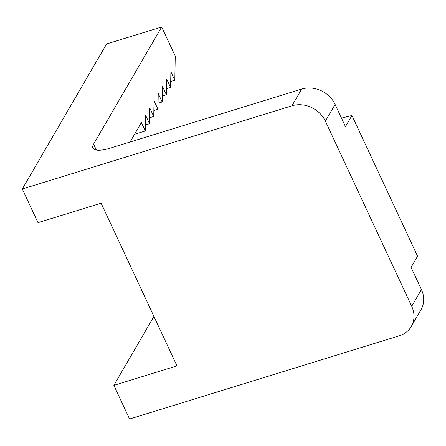 <?xml version="1.0" encoding="UTF-8"?>
<svg xmlns="http://www.w3.org/2000/svg" width="446" height="446" viewBox="0 0 446 446"><rect width="100%" height="100%" fill="white"/><g stroke="black" fill="none" stroke-linecap="round" stroke-linejoin="round"><path stroke-width="0.67" d="M170.707 81.484L174.81 80.213L170.885 71.795L170.595 87.466L166.67 79.048L166.38 94.719L162.455 86.295L162.166 101.972L158.241 93.549L157.951 109.22L154.026 100.802L153.736 116.473L149.811 108.049L149.522 123.726L145.597 115.302L145.307 130.973L141.382 122.555L130.076 142.006M325.374 121.15A26.041 22.623 -149.8 0 0 291.957 105.791L22.3 188.998L37.999 222.66L101.108 203.186L176.978 365.887L113.869 385.361L129.563 419.023L399.22 335.816A26.041 22.623 -149.8 0 0 411.273 326.461A26.041 22.623 -149.8 0 0 411.708 306.296L325.374 121.15L335.097 104.414L345.455 126.631L351.939 115.475L417.556 256.188L411.073 267.344L421.431 289.56A26.041 22.623 -149.8 0 1 420.996 309.73L411.273 326.461M335.097 104.414A26.041 22.623 -149.8 0 0 301.686 89.055L291.957 105.791M174.81 80.213L175.25 56.101L161.669 26.977L106.588 43.97L22.3 188.998M161.669 26.977L93.588 144.114A26.041 8.067 155 0 0 92.935 148.039A26.041 8.067 155 0 0 110.056 148.184L301.686 89.055M153.92 316.443L113.869 385.361M351.939 115.475L341.48 118.106M134.558 134.291L145.307 130.973M166.492 88.732L170.595 87.466M145.418 124.991L149.522 123.726M162.277 95.985L166.38 94.719M149.633 117.738L153.736 116.473M158.062 103.238L162.166 101.972M153.848 110.485L157.951 109.22M411.708 306.296L421.431 289.56M93.588 144.114L96.364 150.057"/></g></svg>
